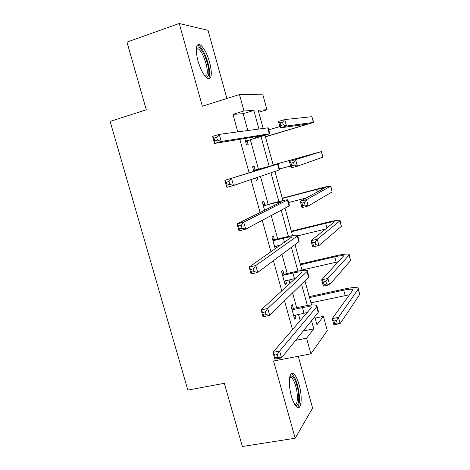 <?xml version="1.0" encoding="UTF-8"?>
<svg xmlns="http://www.w3.org/2000/svg" width="470" height="470" viewBox="0 0 470 470"><rect width="100%" height="100%" fill="white"/><g stroke="black" fill="none" stroke-linecap="round" stroke-linejoin="round"><path stroke-width="0.7" d="M299.149 384.771C297.51 379.073 295.665 375.413 293.609 373.779C289.303 370.178 287.828 383.861 291.435 396.251C293.074 401.897 294.896 405.534 296.911 407.149C301.405 410.821 302.656 396.756 299.149 384.771M209.638 62.304C206.806 52.904 203.528 46.971 199.815 44.491C195.831 43.775 195.214 49.227 197.958 60.847C200.831 70.253 204.08 76.158 207.699 78.566C211.753 79.277 212.399 73.861 209.638 62.304M315.141 318.096L323.395 316.386L327.285 330.645L310.887 353.839L306.581 338.2L313.784 328.853L311.551 320.71M226.887 98.489L208.016 30.315L179.234 23.5L126.976 42.083L146.299 109.81L110.121 121.413L187.841 390.1L224.325 383.309L242.356 446.5L295.166 438.24L312.597 408.078L298.25 356.266M247.819 130.525L243.178 113.693L232.938 114.357L243.983 110.973L239.459 94.535L262.877 94.817L266.948 109.733L258.171 110.209L263.171 128.451M258.729 112.23L266.948 109.733M232.938 114.357L237.785 131.882M239.829 139.267L249.118 172.831M250.98 179.575L260.092 212.499M262.254 220.312L270.978 251.855M273.434 260.715L281.783 290.895M284.52 300.788L292.499 329.623M300.224 320.646L298.468 314.271M296.658 307.721L292.575 292.898M289.955 283.387L288.974 279.838M287.223 273.493L281.953 254.358M279.603 245.839L279.415 245.158M277.723 239.024L271.243 215.513M268.159 204.315L260.451 176.35M258.524 169.353L250.375 139.802M244.735 138.456L246.55 145.03L248.189 144.713L247.173 141.047M255.163 169.981L254.153 166.333L252.56 166.797L253.829 171.368M255.651 177.983L256.309 180.351L257.871 179.799L257.225 177.449M264.798 204.891L263.793 201.266L262.272 201.959L264.575 210.284M274.363 239.553L273.37 235.958L271.918 236.874L275.232 248.888M276.666 247.89L276.131 245.957M283.862 273.969L282.875 270.397L281.489 271.543L285.155 284.808L286.512 283.58L285.684 280.584M293.292 308.144L292.317 304.601L290.995 305.964L294.637 319.142L295.93 317.691L295.178 314.965M310.887 353.839L273.575 361.001L295.166 438.24M295.642 340.374L306.581 338.2M179.234 23.5L202.347 106.197L239.459 94.535M314.765 316.739L316.956 324.735L323.395 316.386M265.08 135.419L273.258 165.27M274.944 171.421L282.934 200.578M285.014 208.157L292.546 235.64M295.007 244.617L302.081 270.45M304.924 280.813L311.551 305.012M258.941 129.027L253.841 110.444L243.983 110.973M307.38 305.524L301.517 284.15M297.933 271.108L291.4 247.308M288.421 236.451L281.213 210.184M278.839 201.542L270.949 172.784M269.192 166.386L261.038 136.67M243.178 113.693L253.841 110.444M303.238 330.986L313.784 328.853M256.273 180.239L257.871 179.799M284.914 283.939L286.512 283.58M294.326 318.026L295.93 317.691M245.534 141.341L264.064 135.354L214.584 143.438L212.61 136.365L219.255 134.379L267.677 127.846L268.229 127.946L269.786 133.633M216.652 137.275L213.985 138.074L214.778 140.918L217.451 140.125L216.652 137.275L219.255 134.379L221.235 141.476L269.815 133.738L247.772 140.565L245.769 142.193M217.451 140.125L221.235 141.476L214.584 143.438L214.778 140.918M246.133 140.853L247.772 140.565M213.985 138.074L212.61 136.365M265.427 136.67L308.138 123.951L280.267 127.864L278.51 121.419L284.738 119.568L286.494 126.036L313.707 122.376L265.468 136.829M268.746 129.838L279.909 126.553M282.564 122.159L280.061 122.899L280.766 125.49L283.269 124.756L282.564 122.159L284.738 119.568L311.88 116.689L313.684 122.288M283.269 124.756L286.494 126.036L280.267 127.864L280.766 125.49M280.061 122.899L278.51 121.419M196.307 48.187L196.63 47.699C200.514 42.335 211.23 67.85 208.363 75.282C207.834 76.91 206.917 77.433 205.619 76.857M205.161 76.322L206.894 74.654C209.015 69.184 202.641 50.554 197.993 48.809L196.249 48.904M209.25 77.209C211.835 70.394 203.957 47.347 198.205 45.161L197.365 44.909M289.873 376.593L290.495 376.047C292.728 375.524 294.901 378.779 297.017 385.805C299.995 395.981 299.002 407.966 295.236 405.299M294.831 404.67C297.792 405.287 298.25 394.929 295.759 386.346C294.449 381.793 292.963 378.861 291.312 377.557L289.72 377.31M297.51 407.502C300.183 403.765 300.183 396.298 297.498 385.095C295.871 379.443 294.032 375.806 291.982 374.185L291.194 373.791M254.335 170.563L272.024 165.734L224.895 180.333L277.617 164.177L253.577 170.463M253.383 169.752L255.915 170.075M228.996 181.514L231.546 178.488L233.508 185.521L226.851 187.342L224.895 180.333L226.323 182.254L227.11 185.068L229.783 184.334L228.996 181.514L226.323 182.254M229.783 184.334L233.508 185.521L279.204 169.976L279.662 169.746L278.093 164.024M226.851 187.342L227.11 185.068M264.04 205.713L273.734 203.175L281.882 201.706L237.068 223.908L243.724 222.204L287.875 199.785C286.583 199.721 282.353 200.62 275.185 202.47L264.04 205.713L263.282 205.601M263.012 204.638L265.55 204.996M241.228 225.353L243.724 222.204L245.669 229.172L239.007 230.858L237.068 223.908L238.554 226.041L239.33 228.831L242.009 228.156L241.228 225.353L238.554 226.041M242.009 228.156L245.669 229.172L289.056 205.995L289.438 205.496L287.928 199.967M239.007 230.858L239.33 228.831M293.521 162.473L291.024 163.166L291.723 165.74L294.226 165.046L293.521 162.473L295.659 159.776L297.398 166.186L291.165 167.902L289.426 161.51L321.551 151.546L273.17 164.935M273.182 164.97L315.993 153.108L289.426 161.51L291.024 163.166M279.462 169.024L290.63 165.945M294.226 165.046L297.398 166.186L322.778 157.238L321.556 151.569M291.165 167.902L291.723 165.74M304.396 202.458L301.893 203.111L302.586 205.654L305.089 205.014L304.396 202.458L306.487 199.656L308.214 206.019L301.981 207.617L300.254 201.272L306.487 199.656L330.827 186.067C329.529 186.003 325.14 186.948 317.649 188.893L282.282 198.187M282.353 198.458L316.527 189.481L325.281 187.601L300.254 201.272L301.893 203.111M288.633 202.552L306.469 197.911M305.089 205.014L308.214 206.019L332.102 191.925L330.868 186.214M301.981 207.617L302.586 205.654M274.609 246.627L281.195 244.729M273.675 240.611L283.375 238.231C288.151 237.086 290.995 236.645 291.905 236.915L249.129 267.101L255.797 265.532L297.275 236.046L297.592 235.317C296.212 234.912 291.935 235.576 284.755 237.297L275.115 239.665L273.675 240.611L272.917 240.493M275.373 246.139L274.627 246.691M272.582 239.277L275.115 239.665M253.348 268.811L255.797 265.532L257.725 272.441L251.056 273.992L249.129 267.101L250.669 269.439L251.444 272.206L254.123 271.584L253.348 268.811L250.669 269.439M254.123 271.584L257.725 272.441L298.838 241.756L299.143 240.987L297.686 235.658M251.056 273.992L251.444 272.206M284.162 281.225L295.377 278.399M283.24 275.261L292.951 273.041C297.727 271.983 300.6 271.695 301.57 272.183L301.393 272.864L261.091 309.918L267.765 308.479L306.998 271.589L307.245 270.591C305.77 269.856 301.446 270.285 294.261 271.883L284.614 274.092L283.24 275.261L282.482 275.138M282.082 273.675L284.614 274.092M265.362 311.88L267.765 308.479L269.674 315.329L263 316.745L261.091 309.918L262.683 312.456L263.453 315.2L266.132 314.63L265.362 311.88L262.683 312.456M266.132 314.63L269.674 315.329L308.549 277.259L308.784 276.225L307.374 271.084M263 316.745L263.453 315.2M293.65 315.582L307.18 312.55M292.74 309.665L302.451 307.597C307.239 306.628 310.147 306.493 311.169 307.204L311.04 308.062L272.947 352.359L279.627 351.049L316.651 306.875L316.821 305.618C315.264 304.548 310.893 304.754 303.702 306.217L294.044 308.279L292.74 309.665L291.982 309.536M291.512 307.832L294.044 308.279M277.271 354.574L279.627 351.049L281.518 357.84L274.838 359.127L272.947 352.359L274.592 355.091L275.35 357.817L278.034 357.294L277.271 354.574L274.592 355.091M278.034 357.294L281.518 357.84L318.19 312.503L318.349 311.205L316.997 306.258M274.838 359.127L275.35 357.817M315.182 242.126L312.673 242.726L313.361 245.252L315.869 244.659L315.182 242.126L317.232 239.212L318.948 245.528L312.703 247.014L310.993 240.722L317.232 239.212L339.88 220.865L340.039 220.342C338.659 219.948 334.217 220.653 326.721 222.469L291.335 231.222M291.471 231.716L325.657 223.274C330.651 222.063 333.6 221.593 334.511 221.858L310.993 240.722L312.673 242.726M297.739 235.852L325.845 228.978M315.869 244.659L318.948 245.528L341.361 226.37L340.11 220.618M312.703 247.014L313.361 245.252M325.874 281.471L323.372 282.024L324.053 284.532L326.562 283.98L325.874 281.471L327.89 278.457L329.593 284.72L323.348 286.095L321.645 279.85L327.89 278.457L349.081 255.104L349.187 254.382C347.718 253.653 343.235 254.135 335.727 255.815L300.324 264.034M300.524 264.757L334.728 256.832C339.728 255.709 342.706 255.392 343.67 255.874L321.645 279.85L323.372 282.024M301.969 270.027L338.647 261.667M326.562 283.98L329.593 284.72L350.549 260.574L349.292 254.781M323.348 286.095L324.053 284.532M336.491 320.499L333.982 321.01L334.658 323.501L337.166 322.99L336.491 320.499L338.465 317.385L340.151 323.595L333.9 324.864L332.214 318.672L338.465 317.385L358.222 289.109L358.269 288.186C356.724 287.135 352.189 287.382 344.68 288.938L309.254 296.623M309.513 297.569L343.74 290.16C348.74 289.126 351.748 288.962 352.77 289.661L352.729 290.296L332.214 318.672L333.982 321.01M310.952 302.809L349.51 294.743M337.166 322.99L340.151 323.595L359.679 294.537L358.41 288.709M333.9 324.864L334.658 323.501M255.445 136.682L255.815 138.021M267.677 127.846L269.275 133.686M299.143 125.167L299.56 126.706M311.88 116.689L313.39 122.312M264.022 167.866L264.111 168.184M277.617 164.177L279.204 169.976M273.734 203.175L274.357 205.437M287.481 200.243L289.056 205.995M307.327 155.458L307.427 155.829M321.28 151.657L322.778 157.238M316.527 189.481L317.232 192.095M330.61 186.384L332.102 191.925M283.375 238.231L284.52 242.403M297.275 236.046L298.838 241.756M292.951 273.041L294.478 278.593M306.998 271.589L308.549 277.259M302.451 307.597L303.973 313.114M316.651 306.875L318.19 312.503M325.657 223.274L326.961 228.091M339.88 220.865L341.361 226.37M334.728 256.832L336.179 262.184M349.081 255.104L350.549 260.574M343.74 290.16L345.174 295.477M358.222 289.109L359.679 294.537M196.231 49.409L197.993 48.809M196.272 48.533L196.63 47.699M289.726 377.287L290.495 376.047M289.626 377.868L291.312 377.557M301.57 272.183L301.664 272.518M311.169 307.204L311.287 307.633M352.77 289.661L352.87 290.014"/></g></svg>
